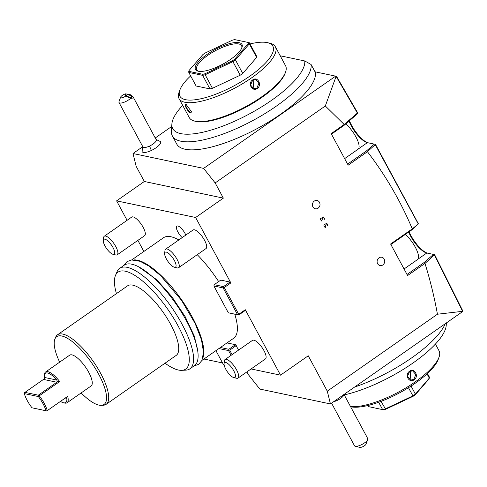 <?xml version="1.0" encoding="UTF-8"?>
<svg xmlns="http://www.w3.org/2000/svg" width="487" height="487" viewBox="0 0 487 487"><rect width="100%" height="100%" fill="white"/><g stroke="black" fill="none" stroke-linecap="round" stroke-linejoin="round"><path stroke-width="0.73" d="M427.038 373.894L429.309 378.119L428.986 378.983L415.241 394.811A33.189 10.41 -28.3 0 1 413.073 396.327L385.631 409.275A33.189 10.41 -28.3 0 1 383.464 409.804L368.762 406.675L383.464 409.804M408.49 387.695L412.897 395.888A33.944 10.641 -28.3 0 0 415.405 394.135L429.309 378.119A33.944 10.641 -28.3 0 0 429.315 376.981L427.452 373.517M411.058 386.063L415.405 394.135L415.241 394.811M378.673 402.25L382.624 409.597A33.944 10.641 -28.3 0 0 385.126 408.983L412.897 395.888L413.073 396.327M381.035 401.379L385.631 409.275M368.111 405.47L368.762 406.675M435.427 344.059L439.037 350.768A54.69 17.148 151.7 0 1 439.024 357.208L438.209 359.455A52.803 16.558 151.7 0 1 400.022 392.607A52.803 16.558 151.7 0 1 350.883 406.809A52.803 16.558 151.7 0 1 350.628 406.755M439.024 357.208A54.69 17.148 151.7 0 1 401.264 390.562A54.69 17.148 151.7 0 1 350.518 406.554M345.746 397.684L348.503 402.81M414.163 379.775C409.031 383.567 404.216 374.564 409.579 371.264C414.474 367.417 419.289 376.427 414.163 379.775L413.822 379.428L410.681 380.085L407.436 376.372L409.579 371.544L412.623 370.857L415.782 374.552L413.822 379.428M378.375 382.831A74.45 23.346 -28.3 0 0 381.041 381.577L378.369 382.837A74.45 23.346 151.7 0 1 344.248 394.902M381.041 381.577A74.45 23.346 -28.3 0 0 436.632 342.738A74.45 23.346 -28.3 0 0 437.965 341.204A74.45 23.346 -28.3 0 0 446.226 325.31L446.366 322.948M354.609 387.055A78.261 24.539 -28.3 0 0 445.252 323.727M437.965 341.198L436.626 342.745M462.65 311.315L437.442 314.218C434.24 296.656 430.082 279.727 424.981 263.443L434.623 254.695L462.51 310.335L462.486 311.686L330.442 403.936L327.294 391.171L308.247 355.79L280.524 375.154L245.29 309.726L238.727 314.316L224.294 287.513L230.862 282.923L195.628 217.494L223.35 198.124L144.335 181.487L116.612 200.857L127.083 220.307M246.86 371.904L248.279 374.533L259.833 389.07L330.442 403.936M349.063 121.032A17.916 5.917 -124.9 0 0 367.216 142.612A17.916 5.917 -124.9 0 0 367.368 142.648L374.339 144.115L366.492 150.897L367.435 151.707L348.168 165.172L331.19 133.639L344.181 124.483L325.316 105.977L215.169 182.929L203.615 168.392L133 153.521L136.153 166.292L144.335 181.487M137.888 240.365L143.86 251.462M203.919 359.029L222.547 362.949M251.079 368.957L280.524 375.154M237.577 314.736L228.33 312.788L213.896 285.985L223.143 287.933L237.577 314.736L238.733 315.016L245.296 310.426L245.29 309.726M213.896 285.985L214.201 284.688L220.769 280.098L230.016 282.046L230.862 282.923M116.612 200.857L195.628 217.494M238.667 350.025L235.422 344.693L226.985 342.915M131.746 259.93L163.468 237.766A61.289 20.253 55.1 0 1 170.98 236.767A61.289 20.253 55.1 0 1 178.857 239.927M197.247 254.683A61.289 20.253 55.1 0 1 218.651 281.577M234.771 314.182A61.289 20.253 55.1 0 1 233.669 338.246L201.941 360.41M182.199 237.595A8.017 2.648 55.1 0 1 177.371 230.923A8.017 2.648 55.1 0 1 176.86 226.108A8.017 2.648 55.1 0 1 177.84 225.98A8.017 2.648 55.1 0 1 185.803 235.075M104.261 236.25L131.691 217.086A11.317 3.738 55.1 0 1 143.215 227.423A11.317 3.738 55.1 0 1 144.651 235.641L117.221 254.804A11.317 3.738 -124.9 0 0 115.784 246.586A11.317 3.738 55.1 0 0 104.261 236.25A11.317 3.738 55.1 0 0 103.597 237.589L103.274 240.401A9.052 2.989 55.1 0 1 107.006 240.255A9.052 2.989 55.1 0 1 113.027 247.597A9.052 2.989 -124.9 0 1 112.99 254.299L115.742 254.963A11.317 3.738 -124.9 0 0 117.221 254.804M165.629 249.174L193.059 230.01A11.317 3.738 55.1 0 1 204.583 240.347A11.317 3.738 55.1 0 1 206.019 248.559L178.589 267.722A11.317 3.738 -124.9 0 0 177.152 259.51A11.317 3.738 55.1 0 0 165.629 249.174A11.317 3.738 55.1 0 0 164.965 250.507L164.643 253.319A9.052 2.989 55.1 0 1 168.374 253.173A9.052 2.989 55.1 0 1 174.389 260.521A9.052 2.989 -124.9 0 1 174.352 267.223L177.104 267.887A11.317 3.738 -124.9 0 0 178.589 267.722M225.055 359.534L252.485 340.37A11.317 3.738 55.1 0 1 264.009 350.713A11.317 3.738 55.1 0 1 265.439 358.925L238.015 378.089A11.317 3.738 -124.9 0 0 236.579 369.877A11.317 3.738 55.1 0 0 225.055 359.534A11.317 3.738 55.1 0 0 224.391 360.873L224.069 363.686A9.052 2.989 55.1 0 1 227.8 363.539A9.052 2.989 55.1 0 1 233.815 370.887A9.052 2.989 -124.9 0 1 233.778 377.583L236.53 378.247A11.317 3.738 -124.9 0 0 238.015 378.089M215.169 182.929L223.35 198.124M171.734 126.462L155.231 137.991M142.673 146.764L133 153.521M203.615 168.392L335.659 76.142L315.016 71.796M142.734 146.599L142.088 151.28A10.434 3.269 -28.3 0 0 151.39 150.453A10.434 3.269 -28.3 0 0 160.278 141.486L156.017 139.446M172.404 135.995L176.732 144.03A78.261 24.539 -28.3 0 0 253.307 130.626A78.261 24.539 -28.3 0 0 315.418 72.545L311.09 64.503A78.261 24.539 151.7 0 1 248.979 122.584A78.261 24.539 151.7 0 1 172.404 135.995A78.261 24.539 151.7 0 1 171.448 131.192L171.874 124.1A74.45 23.346 -28.3 0 0 236.938 120.167L239.61 118.907A74.45 23.346 151.7 0 0 295.195 80.075L296.534 78.535A74.45 23.346 151.7 0 0 304.759 60.96L280.208 55.786M325.316 105.977L336.121 76.362L335.659 76.142M437.442 314.218L327.294 391.171M424.981 263.443L407.589 275.532L390.611 243.999L412.294 228.866L412.197 229.627L390.884 244.511M367.435 151.707C385.558 175.29 400.509 201.009 412.294 228.866L418.4 223.843L412.197 229.627M328.037 225.158L326.661 223.229L324.963 227.301L325.59 227.326L324.981 227.21L326.649 223.326L327.757 225.049L327.483 225.95L328.037 225.158L327.562 224.988M324.64 218.852L323.265 216.922L321.566 220.995L322.193 221.019L321.584 220.903L323.252 217.019L324.36 218.742L324.086 219.643L324.64 218.852L324.172 218.681M318.121 208.186A4.243 3.774 -78.1 0 1 318.078 208.217A4.243 3.774 -78.1 0 1 312.916 206.908A4.243 3.774 -78.1 0 1 314.298 201.088A4.243 3.774 -78.1 0 1 319.362 202.117C320.549 204.467 320.142 206.488 318.121 208.18L318.078 208.217M382.819 264.958A4.243 3.774 -78.1 0 1 382.782 264.989A4.243 3.774 -78.1 0 1 377.614 263.68A4.243 3.774 -78.1 0 1 379.002 257.867A4.243 3.774 -78.1 0 1 384.066 258.889C385.254 261.239 384.846 263.26 382.825 264.952L382.782 264.989M238.362 314.919L238.727 314.316M238.733 315.016L228.33 312.788M214.201 284.688L223.448 286.636L230.016 282.046M224.294 287.513L223.509 287.33L223.448 286.636M223.143 287.933L223.509 287.33M336.121 76.362L357.385 113.069L344.181 124.483M357.385 113.069L357.555 112.661L336.529 76.362L336.079 76.24M349.447 120.697A18.859 6.234 -124.9 0 0 367.904 142.758M367.508 151.597L375.495 144.395L418.4 223.843M409.147 231.757A18.859 6.234 -124.9 0 0 427.324 253.124M434.514 255.2L462.595 311.248M424.822 263.497L424.019 262.59L433.473 254.415L434.422 254.64M408.733 232.043A17.916 5.917 -124.9 0 0 426.636 252.978A17.916 5.917 -124.9 0 0 426.795 253.009L433.473 254.415M424.019 262.59L407.016 274.467M375.343 144.822L418.187 223.789M374.339 144.115L375.252 144.329M366.492 150.897L347.59 164.107M331.464 134.15L344.126 125.299L344.029 124.666M357.647 113.136L357.245 113.958L344.126 125.299M345.685 123.954A16.972 5.607 55.1 0 1 355.924 136.908A16.972 5.607 55.1 0 1 358.079 149.229L344.638 158.616M405.275 234.46A16.972 5.607 55.1 0 1 415.35 247.268A16.972 5.607 55.1 0 1 417.505 259.589L404.064 268.982M327.775 224.787L326.619 223.223M324.92 227.295L325.505 227.24M327.495 225.798L327.952 225.14M324.939 227.204L323.764 225.858M323.904 224.976L326.607 223.314M324.385 218.48L323.228 216.916M321.523 220.988L322.108 220.934M324.099 219.491L324.555 218.833M321.542 220.897L320.367 219.552M320.507 218.669L323.21 217.007M125.622 96.146L130.686 98.313A7.542 2.368 151.7 0 1 125.634 101.594A7.542 2.368 151.7 0 1 118.998 102.52L142.935 146.971A7.542 2.368 151.7 0 0 149.57 146.051A7.542 2.368 -28.3 0 0 156.217 139.818L133.085 96.852L130.693 94.807L125.628 93.845A3.774 1.181 -28.3 0 0 120.624 97.132A3.774 1.181 -28.3 0 0 122.018 97.784A3.774 1.181 -28.3 0 0 125.622 96.146L125.628 93.845M118.998 102.52A7.542 2.368 151.7 0 1 118.998 101.631L120.624 97.132M130.686 98.313C132.744 98.313 133.541 97.826 133.085 96.852M131.892 96.931A2.831 0.944 -160.6 0 1 131.874 97.041A2.831 0.944 -160.6 0 1 129.049 97.047A2.831 0.944 -160.6 0 1 126.523 95.275A2.831 0.944 -160.6 0 1 126.541 95.16A2.831 0.944 -160.6 0 1 129.365 95.16A2.831 0.944 -160.6 0 1 131.892 96.931M311.09 64.503L304.759 60.96M171.874 124.1A74.45 23.346 -28.3 0 1 180.141 108.205A74.45 23.346 -28.3 0 1 181.474 106.671A74.45 23.346 151.7 0 1 182.674 105.35M236.938 120.167A74.45 23.346 -28.3 0 0 239.604 118.913M295.195 80.075A74.45 23.346 -28.3 0 0 296.528 78.541M190.654 75.893A52.803 16.558 -28.3 0 0 179.892 89.955L179.082 92.207A54.69 17.148 -28.3 0 0 179.064 98.648L189.248 117.562A54.69 17.148 -28.3 0 0 194.636 121.099L195.798 121.379A53.747 16.85 -28.3 0 0 196.243 121.476A53.747 16.85 -28.3 0 0 246.264 107.024A53.747 16.85 -28.3 0 0 285.132 73.275L285.534 72.155A54.69 17.148 -28.3 0 0 285.552 65.715L275.368 46.795A54.69 17.148 -28.3 0 0 269.981 43.258L267.655 42.698A52.803 16.558 -28.3 0 0 267.217 42.6A52.803 16.558 -28.3 0 0 249.995 43.946M194.636 121.099A54.69 17.148 -28.3 0 0 195.092 121.196A54.69 17.148 -28.3 0 0 245.984 106.495A54.69 17.148 -28.3 0 0 285.534 72.155M186.058 104.34L191.622 111.913L190.587 112.844C187.976 112.32 183.124 103.323 186.004 104.328L186.113 104.352M179.064 98.648A54.69 17.148 -28.3 0 0 184.902 102.276A54.69 17.148 -28.3 0 0 243.731 82.997A54.69 17.148 -28.3 0 0 275.368 46.795M257.282 88.415C252.156 92.207 247.335 83.204 252.698 79.898C257.586 76.057 262.408 85.067 257.282 88.415L256.941 88.062L253.8 88.725L250.555 85.012L252.698 80.178L255.742 79.497L258.901 83.192L256.941 88.062M179.892 89.955A52.803 16.558 -28.3 0 0 185.51 99.683A52.803 16.558 -28.3 0 0 249.514 76.368A52.803 16.558 -28.3 0 0 267.655 42.698M249.344 42.734L256.643 56.291A33.944 10.641 -28.3 0 1 256.637 57.429L242.733 73.452L235.434 59.889L234.594 59.304A33.189 10.41 151.7 0 1 232.421 60.82L204.978 73.768A33.189 10.41 151.7 0 1 202.811 74.298L189.114 71.412A33.189 10.41 151.7 0 1 189.114 70.426L202.86 54.599A33.189 10.41 151.7 0 1 205.027 53.083L232.469 40.141A33.189 10.41 151.7 0 1 234.637 39.611L248.333 42.491A33.189 10.41 151.7 0 1 248.333 43.477L249.338 43.873A33.944 10.641 151.7 0 0 249.344 42.734L248.333 42.491M189.114 71.412L188.786 72.435L196.091 85.992L209.952 88.908A33.944 10.641 -28.3 0 0 212.454 88.299L240.225 75.199A33.944 10.641 -28.3 0 0 242.733 73.452M256.637 57.429L249.338 43.873L235.434 59.889A33.944 10.641 151.7 0 1 232.926 61.642L232.421 60.82M234.594 59.304L248.333 43.477M198.3 71.224A26.401 8.279 151.7 0 1 198.081 71.175A26.401 8.279 151.7 0 1 207.152 54.337A26.401 8.279 151.7 0 1 239.154 42.679A26.401 8.279 151.7 0 1 241.96 47.543A26.401 8.279 151.7 0 1 222.869 64.126A26.401 8.279 151.7 0 1 198.3 71.224M212.454 88.299L205.155 74.742A33.944 10.641 151.7 0 1 202.653 75.351L188.786 72.435A33.944 10.641 151.7 0 1 188.792 71.297L189.114 70.426M209.952 88.908L202.653 75.351L202.811 74.298M240.225 75.199L232.926 61.642L205.155 74.742L204.978 73.768M198.696 71.297A25.458 7.981 151.7 0 1 196.736 69.811A25.458 7.981 151.7 0 1 211.461 52.955A25.458 7.981 151.7 0 1 238.849 43.982A25.458 7.981 151.7 0 1 241.564 45.675A25.458 7.981 151.7 0 1 241.729 48.128M191.635 111.681L190.715 112.32C188.329 111.852 183.824 103.487 186.466 104.437M185.912 104.504L186.302 104.419M252.083 87.897L253.325 87.301L253.83 79.612M236.268 345.569L229.706 350.159L232.104 354.609M223.971 365.007L223.6 364.909L223.971 365.007M220.416 347.505L228.86 349.282L228.914 349.97L229.706 350.159M235.422 344.693L228.86 349.282M218.919 348.552L228.555 350.579L228.914 349.97M228.555 350.579L231.1 355.309M223.6 364.909L215.918 350.646M202.799 358.17A61.289 20.253 -124.9 0 0 183.83 303.103A61.289 20.253 -124.9 0 0 137.419 260.21A61.289 20.253 -124.9 0 0 134.144 259.894M116.43 293.631A59.11 19.535 55.1 0 1 115.486 275.429L117.063 271.728A61.289 20.253 55.1 0 1 119.699 268.343L124.222 265.184A61.289 20.253 55.1 0 1 131.727 264.185A61.289 20.253 55.1 0 1 181.596 312.459A61.289 20.253 55.1 0 1 194.416 365.664L189.893 368.829A61.289 20.253 55.1 0 1 185.815 370.132L181.797 370.339A59.11 19.535 55.1 0 1 178.486 370.047A59.11 19.535 55.1 0 1 165.032 363.192M119.699 268.343A61.289 20.253 55.1 0 1 127.204 267.345A61.289 20.253 55.1 0 1 177.073 315.619A61.289 20.253 55.1 0 1 189.893 368.829M115.486 275.429A59.11 19.535 55.1 0 1 125.269 271.204A59.11 19.535 55.1 0 1 176.373 322.826A59.11 19.535 55.1 0 1 181.797 370.339M106.142 404.332L176.178 355.407A42.43 14.02 -124.9 0 0 167.303 318.571A42.43 14.02 -124.9 0 0 132.774 285.151A42.43 14.02 55.1 0 0 127.576 285.845L57.545 334.77A42.43 14.02 55.1 0 1 62.744 334.076A42.43 14.02 55.1 0 1 97.266 367.496A42.43 14.02 55.1 0 1 106.142 404.332A42.43 14.02 55.1 0 1 103.317 405.239A42.43 14.02 55.1 0 1 102.264 405.221M59.664 362.164A41.34 13.66 55.1 0 1 54.934 338.964L55.725 337.114A42.43 14.02 55.1 0 1 57.545 334.77M54.934 338.964A41.34 13.66 55.1 0 1 61.776 336.006A41.34 13.66 55.1 0 1 97.516 372.111A41.34 13.66 55.1 0 1 101.308 405.342A41.34 13.66 55.1 0 1 98.995 405.135A41.34 13.66 55.1 0 1 81.152 392.924M67.675 396.351L46.807 410.937L45.961 410.736A17.818 5.887 -124.9 0 0 38.321 396.546L24.35 393.606L24.387 392.79L44.402 378.776L44.384 377.437A17.818 5.887 -124.9 0 1 44.329 375.398A17.818 5.887 -124.9 0 1 56.93 380.073L57.052 381.443L59.694 381.534A18.762 6.203 -124.9 0 0 45.565 372.007L69.641 355.187A18.762 6.203 55.1 0 1 88.75 372.33A18.762 6.203 55.1 0 1 91.13 385.954L67.06 402.773A18.762 6.203 -124.9 0 0 67.675 396.351L66.019 397.727M60.498 401.385A17.818 5.887 -124.9 0 0 63.45 402.767L64.601 403.041A18.762 6.203 -124.9 0 0 67.06 402.773M47.245 410.62A18.762 6.203 -124.9 0 0 44.25 403.419A18.762 6.203 -124.9 0 0 39.27 395.803L59.694 381.534M45.565 372.007A18.762 6.203 -124.9 0 0 44.463 374.223L44.329 375.398M57.052 381.443L56.851 382.24L38.321 395.182L38.656 395.791L38.321 396.546M38.656 395.791L39.264 395.803M24.35 393.606A17.818 5.887 -124.9 0 0 31.99 407.796L46.807 410.949L65.8 397.69L66.78 398.366A17.818 5.887 -124.9 0 1 63.45 402.767M31.99 407.796L45.961 410.736M38.321 395.182L24.959 392.37M103.274 240.401A9.052 2.989 55.1 0 0 104.955 245.898A9.052 2.989 -124.9 0 0 112.99 254.299M164.643 253.319A9.052 2.989 55.1 0 0 166.323 258.822A9.052 2.989 -124.9 0 0 174.352 267.223M224.069 363.686A9.052 2.989 55.1 0 0 225.749 369.183A9.052 2.989 -124.9 0 0 233.778 377.583M344.114 394.385L343.798 395.201A7.542 2.368 151.7 0 1 340.577 398.463A7.542 2.368 -28.3 0 1 333.68 401.678M331.556 403.157L354.506 445.782A7.542 2.368 -28.3 0 0 355.248 446.269A7.542 2.368 -28.3 0 0 364.513 442.914A7.542 2.368 -28.3 0 0 367.752 439.615L365.761 444.649A3.774 1.181 151.7 0 1 362.809 446.701A3.774 1.181 151.7 0 1 359.899 447.389L355.248 446.269M343.852 394.178L367.155 437.448L367.752 439.615M408.964 379.257L410.206 378.661L410.711 370.972M417.895 259.23L426.789 253.009M358.469 148.864L367.368 142.648M149.57 146.051A11.317 1.796 64.7 0 0 151.39 150.453M190.587 112.844L190.715 112.32M65.276 398.049L66.78 398.366M56.93 380.073L44.384 377.437M56.851 382.24L43.489 379.428M191.622 111.925L191.665 111.468M103.317 405.239L101.308 405.342M193.899 366.029L198.659 364.313L201.916 360.459L203.523 352.223L201.466 339.756L195.092 323.405L181.505 300.29L160.631 275.624L148.827 265.987L140.11 261.312L131.545 259.955L126.985 261.647L123.698 265.549M138.576 266.791L156.729 279.721L171.868 296.711L185.182 316.69L194.368 336.207L197.85 351.632"/></g></svg>
